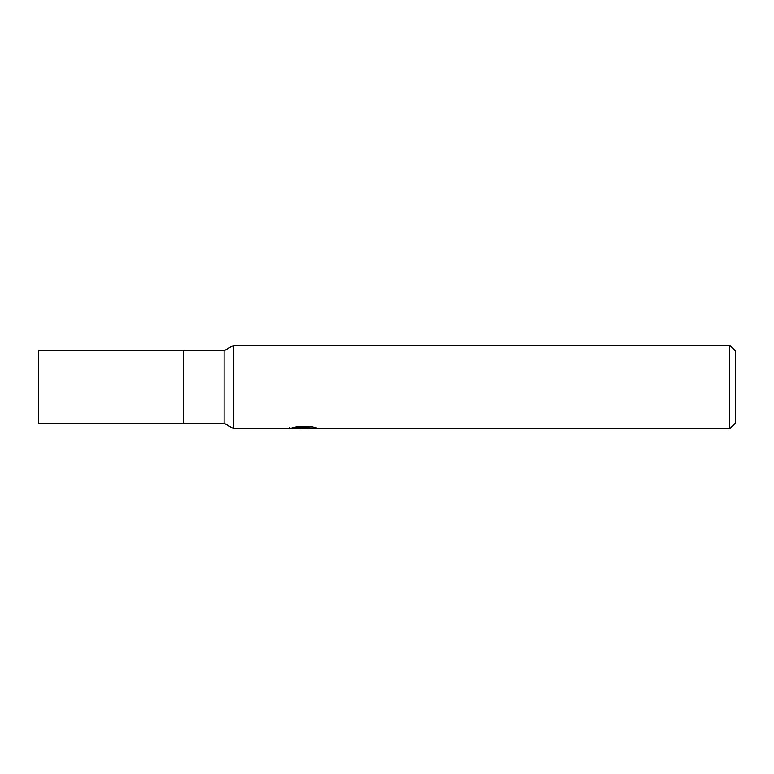 <?xml version="1.0" encoding="UTF-8"?>
<svg xmlns="http://www.w3.org/2000/svg" width="774" height="774" viewBox="0 0 774 774"><rect width="100%" height="100%" fill="white"/><g stroke="black" fill="none" stroke-linecap="round" stroke-linejoin="round"><path stroke-width="1.16" d="M224.092 350.777L224.092 423.223L183.593 423.223L183.593 350.777L38.7 350.777L38.7 423.223L183.593 423.223L183.593 350.777L224.092 350.777L233.748 345.204L729.727 345.204L735.3 350.777L735.3 423.223L729.727 428.796L307.839 428.796L307.675 427.374L309.764 426.909M307.675 428.138L303.408 428.796L298.551 428.39M303.408 428.796L301.434 428.796M729.727 428.796L729.727 345.204M289.476 427.316L289.186 428.796L233.748 428.796L233.748 345.204M289.476 428.709L305.082 428.003L291.721 428.003L296.074 426.909L312.561 426.909L317.34 428.128L307.675 428.767M305.082 426.909L305.082 428.003M224.092 423.223L233.748 428.796M305.082 427.403L307.675 427.403"/></g></svg>
